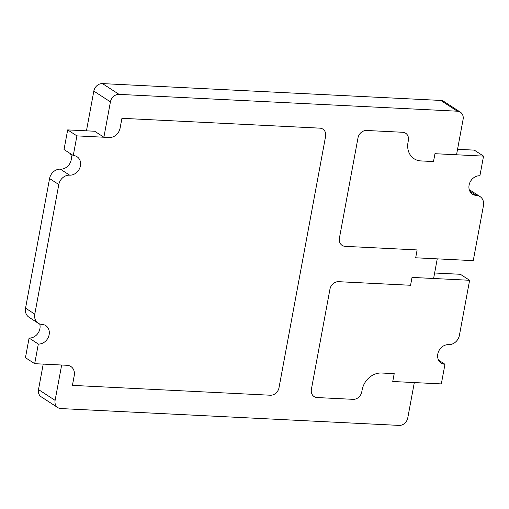 <?xml version="1.0" encoding="UTF-8"?>
<svg xmlns="http://www.w3.org/2000/svg" width="509" height="509" viewBox="0 0 509 509"><rect width="100%" height="100%" fill="white"/><g stroke="black" fill="none" stroke-linecap="round" stroke-linejoin="round"><path stroke-width="0.76" d="M325.595 136.367A8.22 6.941 123 0 0 322.871 129.114A8.22 6.941 123 0 0 319.856 128.153L121.931 118.311L120.111 128.128A10.275 8.678 -57 0 1 109.295 137.5L76.91 135.884L73.271 155.525A10.275 8.678 -57 0 1 77.037 156.721A10.275 8.678 -57 0 1 79.798 167.995A10.275 8.678 -57 0 1 69.625 175.16A10.275 8.678 123 0 0 58.809 184.532L34.79 314.136A10.275 8.678 123 0 0 38.194 323.209A10.275 8.678 123 0 0 41.967 324.405A10.275 8.678 -57 0 1 45.74 325.601A10.275 8.678 -57 0 1 48.501 336.875A10.275 8.678 -57 0 1 38.328 344.039L34.688 363.68L67.073 365.29A10.275 8.678 -57 0 1 70.846 366.486A10.275 8.678 -57 0 1 74.25 375.559L72.431 385.377L270.355 395.226A8.22 6.941 123 0 0 279.008 387.724L325.588 136.361L279.002 387.718M70.433 153.686A10.275 8.678 -57 0 1 69.491 164.07A10.275 8.678 -57 0 1 60.393 169.166A10.275 8.678 123 0 0 49.577 178.538L25.552 308.149A10.275 8.678 123 0 0 28.956 317.215L38.194 323.209M76.91 135.884L67.672 129.897L64.032 149.531L73.271 155.525M121.931 118.311L120.092 128.115A10.275 8.678 -57 0 1 109.276 137.487L103.881 137.22L94.661 131.239L67.672 129.897M322.871 129.114L322.852 129.101A8.22 6.941 123 0 0 322.852 129.101A8.22 6.941 123 0 0 319.837 128.147L121.912 118.298M72.431 385.377L74.231 375.547A10.275 8.678 123 0 0 70.84 366.486M34.688 363.68L25.45 357.687L29.089 338.052L38.328 344.039M39.689 323.947A10.275 8.678 -57 0 1 29.089 338.052M61.659 365.023L55.106 400.36L38.499 389.582L43.22 364.107M414.32 382.571L407.773 417.902A8.22 6.941 -57 0 1 399.12 425.403L60.851 408.568A8.22 6.941 -57 0 1 57.829 407.614A8.22 6.941 -57 0 1 55.106 400.36M394.182 373.638L392.751 381.495L441.328 383.913L444.968 364.272A10.275 8.678 -57 0 1 441.201 363.076A10.275 8.678 -57 0 1 438.44 351.802A10.275 8.678 -57 0 1 448.607 344.638A10.275 8.678 123 0 0 459.423 335.266L469.616 280.281L412.042 277.418L410.566 285.263L338.593 281.681A8.22 6.941 123 0 0 329.94 289.176M311.4 389.34A8.22 6.941 123 0 0 314.123 396.594A8.22 6.941 123 0 0 317.139 397.554L353.112 399.336A8.22 6.941 123 0 0 361.778 391.847L362.141 389.881A18.496 15.614 -57 0 1 381.61 373.014L394.208 373.638L392.751 381.495M311.387 389.334L329.947 289.182L311.387 389.334A8.22 6.941 123 0 0 314.104 396.581A8.22 6.941 123 0 0 314.11 396.587L314.123 396.594M437.25 258.852L433.611 278.48L412.023 277.405L410.585 285.275L338.612 281.693A8.22 6.941 -57 0 0 329.959 289.188M417.113 249.925L415.681 257.783L417.132 249.925L345.166 246.343A8.22 6.941 -57 0 1 342.143 245.383A8.22 6.941 -57 0 1 339.42 238.129A8.22 6.941 123 0 0 342.124 245.376A8.22 6.941 123 0 0 342.137 245.383L342.124 245.376M357.973 137.977L339.414 238.123L357.973 137.977A8.22 6.941 -57 0 1 366.639 130.482M366.62 130.469A8.22 6.941 123 0 0 357.967 137.971M402.613 132.27L366.626 130.476L402.613 132.27A8.22 6.941 -57 0 1 405.641 133.231A8.22 6.941 123 0 0 405.622 133.218A8.22 6.941 123 0 0 402.606 132.264M119.081 94.375L102.474 83.597A8.22 6.941 123 0 0 93.821 91.098L110.428 101.87A8.22 6.941 -57 0 1 119.081 94.375L457.349 111.204A8.22 6.941 -57 0 1 460.371 112.165A8.22 6.941 -57 0 1 463.095 119.418L456.541 154.761L434.953 153.693L433.496 161.544L420.898 160.92A18.496 15.614 -57 0 1 414.116 158.77M110.428 101.87L103.881 137.22M57.829 407.614L41.223 396.835A8.22 6.941 -57 0 1 38.499 389.582M317.126 397.548L353.112 399.336M405.622 133.218L405.641 133.231A8.22 6.941 -57 0 1 408.364 140.49L408.002 142.45A18.496 15.614 -57 0 0 414.129 158.776A18.496 15.614 -57 0 0 420.918 160.933L433.515 161.557L434.966 153.705L483.55 156.117L479.911 175.758A10.275 8.678 123 0 0 469.737 182.922A10.275 8.678 123 0 0 472.498 194.196A10.275 8.678 123 0 0 476.271 195.392A10.275 8.678 -57 0 1 480.044 196.595A10.275 8.678 -57 0 1 483.448 205.661L473.255 260.646L415.681 257.783M460.371 112.165L443.759 101.386A8.22 6.941 123 0 0 440.743 100.432L457.349 111.204M102.474 83.597L440.743 100.432M86.454 130.826L93.821 91.098M438.567 360.124L444.968 364.272M469.616 280.281L460.378 274.287L434.629 273.009M457.559 149.29L474.312 150.13L483.55 156.117M480.044 196.595L470.806 190.601A10.275 8.678 123 0 0 469.311 189.857M69.625 175.16L60.393 169.166M34.79 314.136L25.552 308.149M58.809 184.532L49.577 178.538M469.864 191.238L476.271 195.392"/></g></svg>
